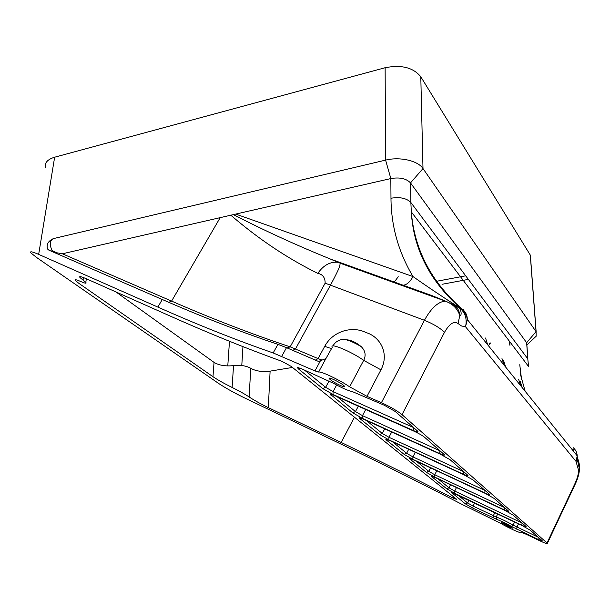 <?xml version="1.0" encoding="UTF-8"?>
<svg xmlns="http://www.w3.org/2000/svg" width="610" height="610" viewBox="0 0 610 610"><rect width="100%" height="100%" fill="white"/><g stroke="black" fill="none" stroke-linecap="round" stroke-linejoin="round"><path stroke-width="0.91" d="M325.786 358.642L320.479 360.701L314.958 370.918L273.173 352.946C236.444 340.22 198.006 324.939 157.853 307.089L38.666 254.385C32.017 251.511 29.455 251.038 30.965 252.982L36.516 257.428L218.67 383.476C225.471 387.975 234.057 392.771 244.435 397.857L347.913 447.42C382.5 463.981 420.694 483.051 462.479 504.622L500.566 523.273C508.77 528.054 520.612 533.468 520.711 532.454C521.169 532.164 523.723 533.117 528.39 535.321L539.431 540.62C545.05 543.266 547.704 544.181 547.391 543.357L575.398 483.761M468.373 279.38L442.029 284.29M38.666 254.385L54.648 157.205C47.496 159.378 44.377 162.916 45.308 167.803M54.648 157.205L385.131 67.725L385.589 160.117C399.863 156.526 417.972 160.689 422.997 168.551L410.507 182.901L526.727 342.835L526.865 344.856M420.793 76.761L530.288 255.064L536.06 331.649L422.997 168.551L420.793 76.761C413.298 67.542 401.403 64.53 385.131 67.725M530.7 259.547L530.288 255.064M436.486 281.301L465.704 275.819M413.565 427.564L333.106 391.612L325.641 387.312L304.451 370.049M332.984 394.464L413.252 430.485C417.545 432.33 418.948 432.498 417.446 430.98L395.318 411.536L384.399 405.299L352.26 391.567C348.302 390.789 341.981 388.006 333.304 383.202L301.127 368.585L297.306 367.418L298.275 368.791L322.728 388.555L332.984 394.464L333.106 391.612L336.621 385.024M437.972 297.939L438.453 298.641M394.159 282.224L398.246 276.734M576.976 453.992L577.113 459.421L576.061 461.442L577.815 467.862C579.164 470.889 578.333 475.861 575.344 482.754L547.033 542.984L547.391 543.357M547.033 542.984L402.02 414.64L444.492 332.328C440.107 327.966 433.42 323.948 424.43 320.281L381.41 402.691C390.377 406.817 397.247 410.797 402.02 414.64M381.41 402.691L367.006 396.347L380.953 369.835C389.676 353.327 380.083 336.583 365.863 332.503C352.946 325.877 333.228 330.498 324.756 346.274L318.084 358.588L290.169 346.838C252.151 334.234 212.623 318.992 171.585 301.104L62.365 253.783L220.195 217.64L171.585 301.104L168.802 302.324M345.649 339.709C350.925 340.502 356.095 342.789 361.166 346.579L361.181 346.594C365.367 350.765 366.198 355.348 363.682 360.365L349.629 386.824L367.006 396.347M349.629 386.824C339.739 379.977 321.096 371.124 318.611 372.047L314.958 370.918M362.332 418.315L439.696 453.565C443.836 455.38 445.254 455.624 443.943 454.282L424.415 437.118C421.914 435.235 418.49 433.275 414.137 431.255L333.952 395.257L330.094 394.029L352.671 412.764L362.332 418.315L362.485 415.646L355.455 411.597L337.162 396.698M412.757 459.284L484.775 492.918C488.625 494.657 490.051 495 489.037 493.947L473.299 480.108L464.111 474.877L389.584 440.458L385.703 439.139L386.298 439.947L404.079 454.32L412.757 459.284L412.947 456.905L406.634 453.291L392.573 441.838M454.488 493.2L521.779 525.21C525.378 526.88 526.773 527.284 525.98 526.43L513.025 515.038L504.722 510.326L435.22 477.538L431.384 476.158L431.827 476.753L446.634 488.717L454.488 493.2L454.709 491.065L448.99 487.802L438.018 478.865M340.586 385.558C334.882 382.874 331.055 380.541 329.118 378.566C328.691 377.742 330.033 377.994 333.151 379.321C338.885 382.02 342.721 384.353 344.68 386.344C345.108 387.175 343.743 386.915 340.586 385.558M508.915 526.903L501.481 522.564L505.316 523.883L512.781 528.237L508.915 526.903M453.832 496.997L453.245 498.179C412.345 477.172 374.99 458.59 341.165 442.441L268.331 407.64L270.108 371.139C262.285 372.1 255.834 371.154 250.771 368.31C246.326 365.771 240.576 364.871 233.538 365.619C225.555 366.457 219.059 365.375 214.049 362.386L212.974 376.705C217.983 380.053 224.358 383.629 232.097 387.441C238.952 390.812 244.625 393.984 249.116 396.95C254.21 400.305 260.615 403.873 268.331 407.64M212.974 376.705L78.85 283.337L75.35 280.531L75.472 279.693M453.245 498.179L456.882 499.445L291.123 366.374L282.034 361.356C245.876 348.318 208.445 333.151 169.725 315.858L86.384 278.793C80.878 276.391 78.759 275.987 80.032 277.588L85.819 282.377C86.879 283.711 85.202 283.429 80.779 281.523C76.059 279.487 74.252 279.159 75.35 280.531M522.305 525.675L451.293 492.285L465.361 503.86L472.864 508.138L496.845 519.438C500.528 520.757 505.484 523.136 511.706 526.56L537.974 539.354C541.459 540.978 542.839 541.405 542.137 540.643L530.22 530.166L522.305 525.675M434.564 477.005L504.142 509.823C507.863 511.523 509.281 511.904 508.382 510.959L494.138 498.431L485.415 493.475L413.473 459.871L409.615 458.514L410.126 459.208L426.314 472.3L434.564 477.005L434.77 474.755L428.769 471.324L416.371 461.221M388.791 439.818L463.402 474.26C467.397 476.044 468.815 476.334 467.672 475.152L450.188 459.78L440.489 454.259L363.209 419.032L359.336 417.751L360.03 418.712L379.649 434.572L388.791 439.818L388.966 437.294L382.31 433.481L366.313 420.442M440.024 450.836L362.485 415.646L365.703 409.508M444.141 291.176L444.713 292.838M463.737 471.698L388.966 437.294L391.689 432.01M463.425 309.552L463.996 311.611M485.118 490.501L412.947 456.905L415.273 452.323M504.493 507.535L434.77 474.755L436.775 470.752M501.977 358.558L504.089 365.131M522.13 523.044L454.709 491.065L456.448 487.558M518.66 379.428L520.742 385.794M538.333 537.296L513.124 525.088C506.041 521.184 500.406 518.492 496.22 517.005L473.093 506.102L467.634 502.983L457.805 494.984M522.244 387.655L520.17 381.311M488.511 345.809L490.059 342.744L490.562 343.262M439.032 298.847L438.605 298.191M415.517 236.466L415.067 236.474M505.72 367.159L503.616 360.609M487.68 344.78L485.545 338.016M322.049 360.106L318.084 358.588L315.378 360.106M325.404 359.458L332.305 347.258C328.973 342.24 351.688 351.65 363.682 360.365L380.953 369.835M281.728 356.347L286.502 347.662L318.489 361.455L320.479 360.701M52.117 251.564L51.949 250.458L56.661 252.769L62.365 253.783M286.502 347.662L277.924 344.337C241.049 332.038 202.505 317.093 162.29 299.502L48.899 250.169L47.534 249.002L49.601 250.474M461.518 308.515C431.072 281.507 414.335 249.292 411.315 211.868L410.858 202.489L527.78 358.81L526.643 342.721L536.06 331.649L536.167 336.224L532.957 339.236M235.696 214.087L390.835 178.562C399.763 177.075 406.321 178.524 410.507 182.901L410.858 202.489C406.626 198.197 400.007 196.778 390.979 198.227C391.14 226.02 398.483 252.136 413.016 276.574L235.696 214.087L220.195 217.64M390.979 198.227L390.835 178.562L385.589 160.117L53.352 238.624C48.205 241.019 46.261 244.473 47.534 249.002M51.949 250.458C49.402 244.305 49.867 240.363 53.352 238.624M230.694 215.094C258.602 239.105 287.645 258.526 317.833 273.364C323.254 265.472 329.812 261.759 337.505 262.216L403.019 285.198C406.595 284.992 409.928 282.117 413.016 276.574C426.603 286.159 442.181 296.62 459.749 307.951L455.586 306.304M292.8 350.376L295.53 348.905L330.597 284.893C341.165 265.182 339.686 265.929 340.151 263.207L339.892 262.674L330.208 258.983C296.117 245.113 263.802 230.305 233.279 214.56M317.833 273.364C322.736 274.37 325.168 277.634 325.145 283.17L290.169 346.838L287.127 347.929M115.961 291.946L214.049 362.386M270.108 371.139L292.464 367.449M411.628 288.271L410.377 287.821M412.139 289.148L410.911 288.713M504.455 363.362L503.471 363.339M571.265 448.457L573.789 449.966L573.209 450.866M444.492 332.328C449.555 323.59 454.076 320.662 458.072 323.552L459.795 315.423C459.261 309.689 456.417 305.785 451.255 303.711L445.346 301.119C438.163 301.675 431.194 308.065 424.43 320.281L325.145 283.17M458.072 323.552L461.518 325.976L465.529 326.762L576.061 461.442L577.205 455.83L467.344 319.556C466.543 314.714 464.187 310.879 460.275 308.05L462.822 309.606C465.773 312.137 467.283 315.454 467.344 319.556L465.529 326.762C467.26 319.045 465.338 312.777 459.749 307.951L460.275 308.05C429.692 280.852 413.374 248.796 411.315 211.868L528.565 366.496L527.78 358.81L528.565 366.496M577.815 467.862L579.004 462.914L577.289 456.829M402.104 285.083L445.33 301.119C452.689 303.856 457.508 308.637 459.795 315.477M450.211 303.246L451.255 303.719M413.252 430.485L413.504 427.511M298.275 368.791L299.914 368.074M322.728 388.555L325.641 387.312L329.049 380.953M439.696 453.565L439.955 450.805M330.91 395.173L332.32 394.571M352.671 412.764L355.455 411.597L358.299 406.184M463.402 474.26L463.684 471.644M360.03 418.712L361.25 418.201M379.649 434.572L382.31 433.481L384.719 428.83M484.775 492.918L485.064 490.448M386.298 439.947L387.358 439.513M404.079 454.32L406.634 453.291L408.685 449.28M504.142 509.823L504.439 507.489M410.126 459.208L411.048 458.834M426.314 472.3L428.769 471.324L430.523 467.832M521.779 525.21L522.076 522.999M431.827 476.753L432.642 476.433M446.634 488.717L448.99 487.802L450.508 484.752M451.682 492.804L452.399 492.529M465.361 503.86L467.634 502.983L468.953 500.291M472.864 508.138L473.093 506.102L474.618 502.983M493.063 517.821L493.315 515.77L494.847 512.606M496.845 519.438L496.22 517.005L497.691 513.963M511.706 526.56L513.124 525.088L514.604 522.007M516.685 529.144L516.96 527.078L518.5 523.86M537.974 539.354L538.279 537.25M525.157 391.269L520.193 373.518M577.113 459.421L577.205 455.83C577.007 452.582 575.71 449.89 573.301 447.748M341.165 442.441L354.448 417.209M56.661 252.769L55.685 253.119M325.854 358.619L318.611 372.047M521.558 379.458L519.758 364.719M157.853 307.089L162.29 299.502M539.659 540.132L540.216 538.95M273.173 352.946L277.924 344.337M331.748 348.279C330.49 348.356 328.157 347.685 324.756 346.274M83.09 280.112L83.448 277.558M250.771 368.31L249.116 396.95M232.097 387.441L233.538 365.619M509.861 345.229L509.274 341.059M229.474 341.272L227.782 365.939M241.781 365.535L242.955 346.655M575.344 482.754L575.657 483.212C579.126 475.564 580.24 468.793 579.004 462.899M526.872 344.963L536.167 336.224M526.727 342.835L527.856 358.916M445.346 301.119L340.159 263.2L330.216 258.983L431.872 295.568L445.552 301.119M536.144 331.779L530.372 255.209M329.377 378.086L329.118 378.566M346 339.77C350.681 339.884 355.744 342.157 361.181 346.594M332.946 345.962C334.654 342.927 337.025 340.952 340.052 340.037C343.338 338.146 350.376 340.327 361.166 346.579M80.169 276.62L80.032 277.588M435.365 297.52L434.678 296.643M509.411 341.242L509.975 345.245M86.323 278.762L85.819 282.377M459.795 315.416C462.281 316.033 460.985 308.706 458.667 307.6L450.325 303.315M577.098 459.46C577.861 462.525 578.417 463.699 578.783 462.998L578.981 462.914"/></g></svg>
